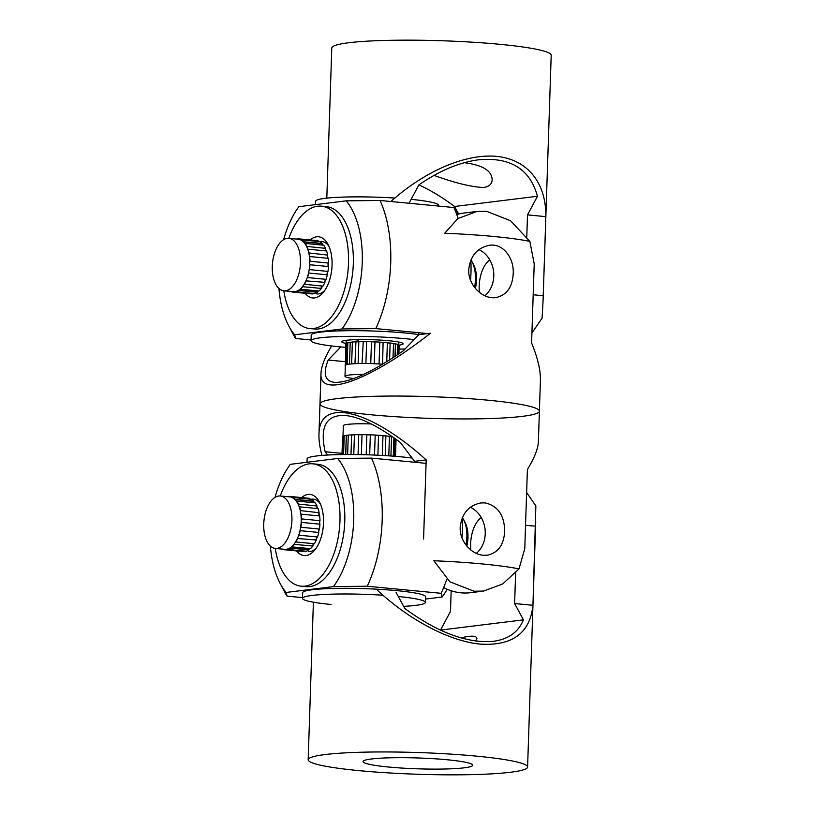 <?xml version="1.0" encoding="UTF-8"?>
<svg xmlns="http://www.w3.org/2000/svg" width="815" height="815" viewBox="0 0 815 815"><rect width="100%" height="100%" fill="white"/><g stroke="black" fill="none" stroke-linecap="round" stroke-linejoin="round"><path stroke-width="1.22" d="M348.28 435.251A25.907 2.567 -178.1 0 0 347.974 435.281A25.907 2.567 -178.1 0 0 346.385 435.485L346.304 435.322A26.783 2.649 1.9 0 0 344.205 435.689L343.584 454.546M345.754 454.526L346.385 435.485M371.273 423.963A26.345 2.608 -178.1 0 0 347.974 424.33A26.345 2.608 -178.1 0 0 343.36 425.644L343.013 436.076M346.344 435.404A26.345 2.608 1.9 0 1 347.608 435.241A26.345 2.608 1.9 0 1 348.28 435.169M351.642 434.915A26.345 2.608 1.9 0 1 354.423 434.792M358.722 434.69A26.345 2.608 1.9 0 1 362.023 434.68M366.832 434.752A26.345 2.608 1.9 0 1 370.346 434.853M369.674 454.882L370.346 434.813A26.783 2.649 1.9 0 1 375.195 435.037A26.345 2.608 1.9 0 1 378.557 435.291M382.979 435.648A26.345 2.608 1.9 0 1 385.872 435.944M389.427 436.402A26.345 2.608 1.9 0 1 391.567 436.769M374.533 455.065L375.195 435.037M361.361 454.648L362.033 434.639A26.783 2.649 1.9 0 1 366.832 434.711L366.169 454.77M353.771 454.536L354.423 434.741A26.783 2.649 1.9 0 1 358.722 434.65L358.06 454.587M347.638 454.515L348.29 435.098A26.783 2.649 1.9 0 1 351.642 434.864L350.99 454.515M345.662 454.526L346.304 435.322M344.195 435.994A25.907 2.567 -178.1 0 0 343.808 436.168L343.217 435.994A26.783 2.649 1.9 0 0 342.585 436.453L341.984 454.566M342.595 454.556L343.217 435.994M395.489 456.339L396.049 439.295M395.377 456.329L395.947 439.224M394.47 456.257L395.051 438.582M390.925 455.993L391.567 436.687A26.783 2.649 1.9 0 1 392.667 436.901M393.278 456.166L393.889 437.757M385.22 455.616L385.872 435.893A26.783 2.649 1.9 0 1 389.427 436.341L388.775 455.84M377.895 455.218L378.557 435.241A26.783 2.649 1.9 0 1 382.979 435.597L382.316 455.442M343.502 436.076A26.345 2.608 1.9 0 1 344.195 435.831M385.872 436.005A25.907 2.567 -178.1 0 0 382.979 435.699M391.567 436.85A25.907 2.567 -178.1 0 0 389.417 436.473M393.971 456.217L394.562 438.236M343.197 454.546L343.808 436.168M354.423 434.843A25.907 2.567 -178.1 0 0 351.642 434.976M362.023 434.731A25.907 2.567 -178.1 0 0 358.722 434.741M370.346 434.904A25.907 2.567 -178.1 0 0 366.832 434.792M378.557 435.342A25.907 2.567 -178.1 0 0 375.185 435.129M465.997 545.011A26.345 13.957 -84.5 0 0 463.429 519.298L464.978 522.201A22.83 12.103 95.5 0 1 466.863 546.091M463.429 519.298A26.345 13.957 -84.5 0 0 462.36 517.515M287.715 549.167L287.186 549.116M278.343 496.06A26.345 13.957 95.5 0 1 280.34 495.989A26.345 13.957 95.5 0 1 291.872 521.671A26.345 13.957 95.5 0 1 277.324 548.352A26.345 13.957 95.5 0 1 275.327 548.434A26.345 13.957 95.5 0 1 263.795 522.751A26.345 13.957 95.5 0 1 278.343 496.06M275.327 548.434L284.598 549.32A26.345 13.957 -84.5 0 0 285.311 549.351A26.345 13.957 -84.5 0 0 286.595 549.239A26.345 13.957 -84.5 0 0 287.878 548.913A26.345 13.957 -84.5 0 0 289.722 548.067A26.345 13.957 -84.5 0 0 292.198 546.172A26.345 13.957 -84.5 0 0 293.889 544.328A26.345 13.957 -84.5 0 0 296.018 541.17A26.345 13.957 -84.5 0 0 297.383 538.511A26.345 13.957 -84.5 0 0 298.973 534.406A26.345 13.957 -84.5 0 0 299.869 531.197A26.345 13.957 -84.5 0 0 300.755 526.521A26.345 13.957 -84.5 0 0 301.112 523.077A26.345 13.957 -84.5 0 0 301.204 518.309A26.345 13.957 -84.5 0 0 300.98 514.968A26.345 13.957 -84.5 0 0 300.266 510.567A26.345 13.957 -84.5 0 0 299.492 507.643A26.345 13.957 -84.5 0 0 298.056 504.047A26.345 13.957 -84.5 0 0 296.782 501.846A26.345 13.957 -84.5 0 0 294.755 499.391A26.345 13.957 -84.5 0 0 293.135 498.118A26.345 13.957 -84.5 0 0 290.721 497.058A26.345 13.957 -84.5 0 0 289.61 496.875L280.34 495.989M310.24 499.157A26.345 13.957 -84.5 0 0 309.252 498.831L308.997 499.035M314.753 502.824A26.345 13.957 -84.5 0 0 313.296 501.164L312.838 501.266A25.907 13.733 95.5 0 1 314.284 502.774M317.738 508.58A26.345 13.957 -84.5 0 0 316.648 505.952M319.419 515.926A26.345 13.957 -84.5 0 0 318.889 512.706M319.684 524.147A26.345 13.957 -84.5 0 0 319.745 520.653M318.533 532.419A26.345 13.957 -84.5 0 0 319.185 529.006M316.057 539.958A26.345 13.957 -84.5 0 0 317.239 536.953M312.491 546.009A26.345 13.957 -84.5 0 0 314.101 543.707M309.496 548.556A25.907 13.733 95.5 0 1 307.836 549.636L308.264 549.84A26.345 13.957 -84.5 0 0 309.995 548.607M298.973 534.406L298.962 535.2L317.493 536.973A26.783 14.191 -84.5 0 0 318.767 532.45L300.236 530.677L299.869 531.197M298.962 535.2A26.783 14.191 -84.5 0 0 300.236 530.677M296.018 541.17L295.886 541.965L314.417 543.737A26.783 14.191 -84.5 0 0 316.332 539.988L297.383 538.511M295.886 541.965A26.783 14.191 -84.5 0 0 297.801 538.216M292.198 546.172L291.943 546.875L310.474 548.648A26.783 14.191 -84.5 0 0 312.848 546.05L293.889 544.328M291.943 546.875A26.783 14.191 -84.5 0 0 294.317 544.277M308.264 549.84L289.722 548.067M287.878 548.913L287.532 549.463L306.063 551.235A26.783 14.191 -84.5 0 0 308.661 550.033M287.532 549.463A26.783 14.191 -84.5 0 0 290.13 548.261M303.751 551.011L285.311 549.351M283.396 549.208L283.07 549.463A26.783 14.191 -84.5 0 0 284.557 549.758L303.088 551.531A26.783 14.191 -84.5 0 0 304.178 551.551M284.557 549.758A26.783 14.191 -84.5 0 0 285.647 549.779M309.252 498.831L309.669 498.495A26.783 14.191 -84.5 0 0 308.182 498.21L289.651 496.437A26.783 14.191 -84.5 0 0 288.561 496.406L288.867 496.804M309.669 498.495L290.721 497.058M291.128 496.722A26.783 14.191 -84.5 0 0 289.651 496.437M313.296 501.164L313.724 501.072A26.783 14.191 -84.5 0 0 311.432 499.269L292.901 497.496L293.135 498.118M313.724 501.072L294.755 499.391M295.193 499.3A26.783 14.191 -84.5 0 0 292.901 497.496M298.056 504.047L316.994 505.983A26.783 14.191 -84.5 0 0 315.211 502.865L296.68 501.093L296.782 501.846M298.463 504.21A26.783 14.191 -84.5 0 0 296.68 501.093M300.266 510.567L319.154 512.737A26.783 14.191 -84.5 0 0 318.044 508.611L299.512 506.838L299.492 507.643M300.623 510.964A26.783 14.191 -84.5 0 0 299.512 506.838M301.204 518.309L301.448 518.911L319.989 520.683A26.783 14.191 -84.5 0 0 319.674 515.956L301.132 514.184L300.98 514.968M301.448 518.911A26.783 14.191 -84.5 0 0 301.132 514.184M303.842 551.123A26.345 13.957 -84.5 0 0 304.565 551.093M300.878 527.264L319.419 529.037A26.783 14.191 -84.5 0 0 319.918 524.167L301.387 522.395A26.783 14.191 -84.5 0 1 300.878 527.264L300.755 526.521M301.112 523.077L301.387 522.395M319.511 520.632A25.907 13.733 95.5 0 1 319.449 524.127M318.614 512.686A25.907 13.733 95.5 0 1 319.164 515.905M316.291 505.911A25.907 13.733 95.5 0 1 317.432 508.55M312.838 501.266L294.918 499.554M292.962 497.67L292.188 497.598M307.836 549.636L289.957 547.925M313.785 543.676A25.907 13.733 95.5 0 1 312.125 545.979M316.984 536.932A25.907 13.733 95.5 0 1 315.792 539.938M318.95 528.986A25.907 13.733 95.5 0 1 318.288 532.399M301.662 497.578A30.736 16.29 95.5 0 1 308.08 494.44A30.736 16.29 95.5 0 1 319.48 502.081A30.736 16.29 95.5 0 1 314.906 549.86A30.736 16.29 95.5 0 1 306.053 555.575A30.736 16.29 95.5 0 1 296.558 550.909M308.264 551.582A26.345 13.957 -84.5 0 0 309.904 551.561A26.345 13.957 -84.5 0 0 316.22 548.087M320.427 504.067A26.345 13.957 -84.5 0 0 313.276 499.137A26.345 13.957 -84.5 0 0 311.636 499.157M331.043 604.465A61.471 6.082 1.9 0 1 302.487 598.363L302.681 592.688A61.471 6.082 1.9 0 1 334.588 588.42A61.471 6.082 1.9 0 1 397.007 590.661A61.471 6.082 1.9 0 1 425.552 596.763L425.359 602.438A61.471 6.082 1.9 0 1 403.659 606.35M302.487 598.363A61.471 6.082 1.9 0 1 382.969 595.235M307 462.268L307.112 458.886A61.471 6.082 1.9 0 1 339.03 454.617A61.471 6.082 1.9 0 1 401.438 456.869A61.471 6.082 1.9 0 1 412.105 458.061M275.256 548.424A61.471 32.569 -84.5 0 0 301.214 586.199L306.032 586.657A61.471 32.569 -84.5 0 0 309.853 586.596A61.471 32.569 -84.5 0 0 344.592 524.982A61.471 32.569 -84.5 0 0 317.728 464.275L312.909 463.817A61.471 32.569 -84.5 0 0 309.089 463.867A61.471 32.569 -84.5 0 0 280.268 495.978M301.214 586.199A61.471 32.569 -84.5 0 0 305.034 586.138A61.471 32.569 -84.5 0 0 339.774 524.524A61.471 32.569 -84.5 0 0 312.909 463.817M447.18 589.265A78.159 41.412 -84.5 0 1 442.158 596.998L441.129 593.31A98.788 52.354 -84.5 0 0 446.773 579.302M462.003 537.849A78.159 41.412 -84.5 0 0 462.258 517.759M302.518 597.609L287.104 596.142L286.075 592.454A78.159 41.412 95.5 0 1 280.309 583.744A78.159 41.412 95.5 0 1 270.397 546.111M275.062 497.333A78.159 41.412 95.5 0 1 290.323 464.326L337.685 458.478A78.159 41.412 95.5 0 1 333.437 586.606L367.249 586.24A98.788 52.354 95.5 0 0 371.508 458.122L337.685 458.478M441.129 593.31L367.249 586.24M371.508 458.122L426.082 463.338M286.075 592.454L333.437 586.606M442.158 596.998L425.471 599.056M398.321 596.488A61.471 6.082 1.9 0 1 425.359 602.438M464.214 767.822A54.88 5.43 1.9 0 1 402.508 768.107A54.88 5.43 1.9 0 1 363.032 761.577A54.88 5.43 1.9 0 1 371.548 758.969A54.88 5.43 1.9 0 1 433.254 758.684A54.88 5.43 1.9 0 1 472.741 765.214A54.88 5.43 1.9 0 1 464.214 767.822M460.964 637.9C471.467 635.354 476.785 635.639 476.918 638.746L475.603 641.028M515.64 572.802L514.611 603.538L523.434 619.848C518.411 632.124 508.366 639.286 493.32 641.313C467.28 643.524 437.777 632.593 404.821 608.499L395.998 592.189M481.257 517.566A26.345 13.957 -84.5 0 0 470.632 543.727A26.345 13.957 -84.5 0 0 470.836 549.972M523.434 619.848L440.507 630.077L450.481 611.454L451.174 590.763M526.622 492.484L535.863 505.921L532.949 605.29L514.611 603.538M535.567 526.205L525.543 525.247M532.949 605.29C530.025 633.051 512.492 646 480.33 644.135C449.462 641.12 409.894 620.429 377.671 590.437M325.216 754.537A109.77 10.86 1.9 0 1 448.637 753.977A109.77 10.86 1.9 0 1 527.59 767.037A109.77 10.86 1.9 0 1 417.524 774.25A109.77 10.86 1.9 0 1 308.172 759.753A109.77 10.86 1.9 0 1 325.216 754.537M327.65 455.035L325.165 451.734C319.5 426.5 326.336 414.428 345.662 415.518C360.24 417.158 378.466 426.143 400.328 442.453L414.58 461.341L414.55 462.237M443.645 587.584A61.471 51.773 83 0 0 470.53 592.688L483.499 591.089L502.723 583.937L519.002 568.89L524.768 548.668L527.386 469.583C534.436 457.918 538.104 448.617 538.389 441.659L539.398 411.137A109.77 10.86 -178.1 0 0 488.419 400.247A109.77 10.86 -178.1 0 0 376.968 396.243A109.77 10.86 -178.1 0 0 319.979 403.863A109.77 10.86 1.9 0 1 430.045 396.64A109.77 10.86 1.9 0 1 539.398 411.137A109.77 10.86 1.9 0 1 482.419 418.757A109.77 10.86 1.9 0 1 370.957 414.754A109.77 10.86 1.9 0 1 319.979 403.863L318.971 434.385C319.032 396.874 369.806 408.957 426.194 459.905L423.576 538.99M470.398 507.276A26.345 22.188 -97 0 1 485.241 533.805A26.345 22.188 -97 0 1 476.337 553.375M325.165 451.734L342.025 453.344M414.58 461.341L426.194 459.905M519.002 568.89A109.77 10.86 -178.1 0 0 482.989 564.011A109.77 10.86 -178.1 0 0 433.835 560.74L449.87 581.798L473.984 591.211L483.499 591.079M321.986 455.422C319.786 447.435 318.777 440.426 318.971 434.385M504.668 531.411C503.823 544.96 498.036 552.896 487.309 555.219L483.275 555.27C471.406 554.445 459.405 541.17 460.19 527.152C461.82 513.511 468.707 505.432 480.86 502.937L485.017 502.875C497.904 505.789 504.454 515.304 504.668 531.411M418.849 332.724L418.778 334.7L403.374 350.756C371.783 372.424 348.82 382.948 334.486 382.347C324.849 381.176 322.76 373.739 328.201 360.036L340.782 346.935M328.201 360.036L345.071 361.646M478.945 249.635A26.345 22.188 -97 0 1 493.788 276.163A26.345 22.188 -97 0 1 484.884 295.733M539.398 411.137L540.406 380.615C540.691 370.489 537.747 357.938 531.584 342.942L534.212 263.856L529.852 241.383L510.526 220.733L486.586 211.299L476.989 211.442L464.02 213.031A61.471 51.773 83 0 0 456.787 214.559M331.664 345.968C324.828 357.378 321.273 366.505 320.998 373.341C318.95 399.289 370.754 380.32 430.391 333.274L418.778 334.7M476.989 211.442L457.816 218.573L444.695 233.233A109.77 10.86 1.9 0 1 529.872 241.383M513.216 273.769C512.37 287.318 506.584 295.254 495.856 297.577C483.244 299.686 467.728 285.332 468.737 269.51C470.367 255.869 477.254 247.791 489.407 245.295C503.038 243.064 514.194 257.958 513.216 273.769M397.557 344.633A25.907 2.567 1.9 0 1 397.954 344.837L397.628 354.678M353.832 378.547A26.345 2.608 1.9 0 1 346.059 377.07A26.345 2.608 1.9 0 1 345 376.296A26.345 2.608 1.9 0 1 363.572 374.421M382.571 364.234A26.345 2.608 -178.1 0 0 378.292 363.948A26.345 2.608 -178.1 0 0 374.89 363.765A26.345 2.608 -178.1 0 0 370.091 363.592A26.345 2.608 -178.1 0 0 366.658 363.531A26.345 2.608 -178.1 0 0 362.043 363.51A26.345 2.608 -178.1 0 0 358.916 363.551A26.345 2.608 -178.1 0 0 354.953 363.694A26.345 2.608 -178.1 0 0 352.426 363.847A26.345 2.608 -178.1 0 0 349.492 364.122A26.345 2.608 -178.1 0 0 347.822 364.366A26.345 2.608 -178.1 0 0 346.202 364.763A26.345 2.608 -178.1 0 0 345.56 365.079A26.345 2.608 -178.1 0 0 345.366 365.375L345 376.296M347.862 342.667A26.345 2.608 -178.1 0 0 346.925 342.932L347.18 343.013A25.907 2.567 1.9 0 1 347.862 342.799M352.365 342.066A26.345 2.608 -178.1 0 0 350.216 342.29M358.824 341.74A26.345 2.608 -178.1 0 0 355.931 341.842M366.618 341.679A26.345 2.608 -178.1 0 0 363.245 341.668M374.981 341.903A26.345 2.608 -178.1 0 0 371.467 341.78M383.091 342.382A26.345 2.608 -178.1 0 0 379.78 342.157M390.151 343.074A26.345 2.608 -178.1 0 0 387.38 342.758M393.502 343.624A25.907 2.567 1.9 0 1 395.397 343.991L395.438 343.91A26.345 2.608 -178.1 0 0 393.502 343.553M397.954 344.837L398.26 344.765A26.345 2.608 -178.1 0 0 397.689 344.521A26.345 2.608 -178.1 0 0 397.567 344.47M378.292 363.948L379.057 363.948L379.79 342.106A26.783 2.649 -178.1 0 0 374.981 341.862L374.258 363.694L374.89 363.765M379.057 363.948A26.783 2.649 -178.1 0 0 374.258 363.694M386.748 361.697L387.38 342.707A26.783 2.649 -178.1 0 0 383.091 342.341L382.602 364.213M393.034 357.714L393.502 343.482A26.783 2.649 -178.1 0 0 390.151 343.013L389.59 359.914M395.438 343.91L395.061 356.389M397.221 354.953L397.567 344.338A26.783 2.649 -178.1 0 0 395.479 343.828M398.26 344.765L398.229 354.27M398.881 353.832L399.167 345.203A26.783 2.649 -178.1 0 0 398.555 344.704M345.356 365.538L345.764 343.645M346.925 342.932L346.681 342.84A26.783 2.649 -178.1 0 0 345.774 343.288L345.56 365.079M346.681 342.84L346.202 364.763M345.957 364.672A26.783 2.649 -178.1 0 0 345.051 365.12M349.492 364.122L350.216 342.208A26.783 2.649 -178.1 0 0 347.873 342.555L347.139 364.387L347.822 364.366M349.492 364.04A26.783 2.649 -178.1 0 0 347.139 364.387M354.953 363.694L355.931 341.791A26.783 2.649 -178.1 0 0 352.365 342.005L351.642 363.836L352.426 363.847M355.208 363.622A26.783 2.649 -178.1 0 0 351.642 363.836M362.043 363.51L363.256 341.628A26.783 2.649 -178.1 0 0 358.834 341.689L358.101 363.521L358.916 363.551M362.532 363.459A26.783 2.649 -178.1 0 0 358.101 363.521M370.744 363.572L371.477 341.74A26.783 2.649 -178.1 0 0 366.618 341.638L365.894 363.47A26.783 2.649 -178.1 0 1 370.744 363.572L370.091 363.592M366.658 363.531L365.894 363.47M363.245 341.719A25.907 2.567 1.9 0 1 366.618 341.73M355.921 341.903A25.907 2.567 1.9 0 1 358.824 341.791M350.216 342.371A25.907 2.567 1.9 0 1 352.365 342.137M347.18 343.013L346.467 364.682M395.397 343.991L394.98 356.44M387.37 342.82A25.907 2.567 1.9 0 1 390.151 343.135M379.78 342.198A25.907 2.567 1.9 0 1 383.091 342.432M371.467 341.821A25.907 2.567 1.9 0 1 374.981 341.954M474.544 287.369A26.345 13.957 -84.5 0 0 471.977 261.656L473.525 264.559A22.83 12.103 95.5 0 1 475.4 288.449M471.977 261.656A26.345 13.957 -84.5 0 0 470.907 259.873M296.263 291.526L295.733 291.475M286.89 238.418A26.345 13.957 95.5 0 1 288.887 238.347A26.345 13.957 95.5 0 1 300.419 264.029A26.345 13.957 95.5 0 1 285.871 290.711A26.345 13.957 95.5 0 1 283.875 290.792A26.345 13.957 95.5 0 1 272.342 265.109A26.345 13.957 95.5 0 1 286.89 238.418M283.875 290.792L293.145 291.678A26.345 13.957 -84.5 0 0 293.858 291.709A26.345 13.957 -84.5 0 0 295.142 291.597A26.345 13.957 -84.5 0 0 296.426 291.271A26.345 13.957 -84.5 0 0 298.27 290.425A26.345 13.957 -84.5 0 0 300.745 288.53A26.345 13.957 -84.5 0 0 302.436 286.686A26.345 13.957 -84.5 0 0 304.565 283.528A26.345 13.957 -84.5 0 0 305.931 280.869A26.345 13.957 -84.5 0 0 307.51 276.764A26.345 13.957 -84.5 0 0 308.416 273.555A26.345 13.957 -84.5 0 0 309.303 268.879A26.345 13.957 -84.5 0 0 309.659 265.435A26.345 13.957 -84.5 0 0 309.751 260.668A26.345 13.957 -84.5 0 0 309.527 257.326A26.345 13.957 -84.5 0 0 308.814 252.925A26.345 13.957 -84.5 0 0 308.039 250.001A26.345 13.957 -84.5 0 0 306.593 246.405A26.345 13.957 -84.5 0 0 305.33 244.205A26.345 13.957 -84.5 0 0 303.302 241.749A26.345 13.957 -84.5 0 0 301.682 240.476A26.345 13.957 -84.5 0 0 299.268 239.416A26.345 13.957 -84.5 0 0 298.158 239.233L288.887 238.347M318.787 241.515A26.345 13.957 -84.5 0 0 317.799 241.189L317.544 241.393M323.3 245.183A26.345 13.957 -84.5 0 0 321.844 243.522L321.385 243.624A25.907 13.733 95.5 0 1 322.832 245.132M326.285 250.939A26.345 13.957 -84.5 0 0 325.195 248.31M327.966 258.284A26.345 13.957 -84.5 0 0 327.426 255.064M328.231 266.505A26.345 13.957 -84.5 0 0 328.292 263.011M327.08 274.777A26.345 13.957 -84.5 0 0 327.732 271.364M324.604 282.316A26.345 13.957 -84.5 0 0 325.786 279.311M321.039 288.367A26.345 13.957 -84.5 0 0 322.648 286.065M318.044 290.914A25.907 13.733 95.5 0 1 316.383 291.994L316.811 292.198A26.345 13.957 -84.5 0 0 318.543 290.965M307.51 276.764L307.51 277.558L326.041 279.331A26.783 14.191 -84.5 0 0 327.314 274.808L308.783 273.035L308.416 273.555M307.51 277.558A26.783 14.191 -84.5 0 0 308.783 273.035M304.565 283.528L304.433 284.323L322.964 286.096A26.783 14.191 -84.5 0 0 324.879 282.347L305.931 280.869M304.433 284.323A26.783 14.191 -84.5 0 0 306.348 280.574M300.745 288.53L300.49 289.233L319.022 291.006A26.783 14.191 -84.5 0 0 321.395 288.408L302.436 286.686M300.49 289.233A26.783 14.191 -84.5 0 0 302.864 286.636M316.811 292.198L298.27 290.425M296.426 291.271L296.079 291.821L314.61 293.594A26.783 14.191 -84.5 0 0 317.208 292.391M296.079 291.821A26.783 14.191 -84.5 0 0 298.677 290.619M312.298 293.369L293.858 291.709M291.943 291.566L291.617 291.821A26.783 14.191 -84.5 0 0 293.105 292.116L311.636 293.889A26.783 14.191 -84.5 0 0 312.726 293.909M293.105 292.116A26.783 14.191 -84.5 0 0 294.195 292.137M317.799 241.189L318.217 240.853A26.783 14.191 -84.5 0 0 316.729 240.568L298.198 238.795A26.783 14.191 -84.5 0 0 297.108 238.764L297.414 239.162M318.217 240.853L299.268 239.416M299.676 239.08A26.783 14.191 -84.5 0 0 298.198 238.795M321.844 243.522L322.271 243.43A26.783 14.191 -84.5 0 0 319.979 241.627L301.448 239.855L301.682 240.476M322.271 243.43L303.302 241.749M303.74 241.658A26.783 14.191 -84.5 0 0 301.448 239.855M306.593 246.405L325.542 248.341A26.783 14.191 -84.5 0 0 323.759 245.223L305.228 243.451L305.33 244.205M307.011 246.568A26.783 14.191 -84.5 0 0 305.228 243.451M308.814 252.925L327.701 255.095A26.783 14.191 -84.5 0 0 326.591 250.969L308.06 249.196L308.039 250.001M309.17 253.322A26.783 14.191 -84.5 0 0 308.06 249.196M309.751 260.668L309.995 261.269L328.537 263.041A26.783 14.191 -84.5 0 0 328.221 258.314L309.68 256.542L309.527 257.326M309.995 261.269A26.783 14.191 -84.5 0 0 309.68 256.542M312.389 293.481A26.345 13.957 -84.5 0 0 313.113 293.451M309.425 269.622L327.966 271.395A26.783 14.191 -84.5 0 0 328.465 266.525L309.934 264.753A26.783 14.191 -84.5 0 1 309.425 269.622L309.303 268.879M309.659 265.435L309.934 264.753M328.058 262.99A25.907 13.733 95.5 0 1 327.997 266.474M327.161 255.044A25.907 13.733 95.5 0 1 327.712 258.263M324.839 248.269A25.907 13.733 95.5 0 1 325.98 250.908M321.385 243.624L303.465 241.912M301.509 240.028L300.735 239.956M316.383 291.994L298.504 290.283M322.332 286.034A25.907 13.733 95.5 0 1 320.672 288.337M325.531 279.29A25.907 13.733 95.5 0 1 324.329 282.296M327.498 271.344A25.907 13.733 95.5 0 1 326.835 274.757M310.209 239.936A30.736 16.29 95.5 0 1 316.627 236.798A30.736 16.29 95.5 0 1 328.027 244.439A30.736 16.29 95.5 0 1 323.453 292.218A30.736 16.29 95.5 0 1 314.6 297.933A30.736 16.29 95.5 0 1 305.105 293.268M316.811 293.94A26.345 13.957 -84.5 0 0 318.451 293.92A26.345 13.957 -84.5 0 0 324.767 290.446M328.975 246.425A26.345 13.957 -84.5 0 0 321.823 241.495A26.345 13.957 -84.5 0 0 320.183 241.515M345.764 343.39A30.736 3.046 1.9 0 1 341.913 341.444A30.736 3.046 1.9 0 1 388.918 340.731A30.736 3.046 1.9 0 1 403.048 343.472A30.736 3.046 1.9 0 1 399.146 345.142M345.54 347.343A61.471 6.082 1.9 0 1 339.59 346.813A61.471 6.082 1.9 0 1 311.035 340.721L311.228 335.047A61.471 6.082 1.9 0 1 343.135 330.778A61.471 6.082 1.9 0 1 405.544 333.019A61.471 6.082 1.9 0 1 418.788 334.578M311.035 340.721A61.471 6.082 1.9 0 1 342.952 336.452A61.471 6.082 1.9 0 1 405.361 338.694A61.471 6.082 1.9 0 1 414.04 339.641M315.548 204.626L315.66 201.244A61.471 6.082 1.9 0 1 394.837 198.035M283.803 290.782A61.471 32.569 -84.5 0 0 309.761 328.557L314.58 329.015A61.471 32.569 -84.5 0 0 318.4 328.954A61.471 32.569 -84.5 0 0 353.139 267.34A61.471 32.569 -84.5 0 0 326.275 206.633L321.456 206.175A61.471 32.569 -84.5 0 0 317.636 206.226A61.471 32.569 -84.5 0 0 288.816 238.337M309.761 328.557A61.471 32.569 -84.5 0 0 313.581 328.496A61.471 32.569 -84.5 0 0 348.321 266.882A61.471 32.569 -84.5 0 0 321.456 206.175M458.091 218.389A98.788 52.354 -84.5 0 0 453.924 207.54L457.704 214.294M470.55 280.207A78.159 41.412 -84.5 0 0 470.805 260.117M311.065 339.967L295.651 338.5L294.623 334.802A78.159 41.412 95.5 0 1 288.856 326.102A78.159 41.412 95.5 0 1 278.944 288.469M283.61 239.692A78.159 41.412 95.5 0 1 298.871 206.684L346.232 200.836A78.159 41.412 95.5 0 1 341.984 328.965L375.797 328.598A98.788 52.354 95.5 0 0 380.055 200.48L346.232 200.836M427.865 333.579L375.797 328.598M380.055 200.48L453.924 207.54M294.623 334.802L341.984 328.965M411.147 199.339A61.471 6.082 1.9 0 1 438.541 205.319L438.511 206.073M405.065 348.983A61.471 6.082 1.9 0 1 399.044 349.115M354.566 339.702A26.345 2.608 -178.1 0 0 358.519 340.13M464.214 162.705C482.633 165.007 491.944 170.732 492.148 179.901C491.934 184.098 489.051 186.645 483.468 187.521C471.162 186.93 454.678 182.886 434.028 175.398M409.048 203.251L418.869 184.924C439.407 170.722 459.314 162.348 478.578 159.801C510.333 156.877 529.964 169.031 537.482 196.262L527.509 214.885L526.775 237.104M537.482 196.262L454.556 206.501C442.84 197.688 430.972 190.476 418.951 184.862M458.641 214.039L454.556 206.501M489.805 259.924A26.345 13.957 -84.5 0 0 479.179 286.085A26.345 13.957 -84.5 0 0 479.383 292.33M533.183 294.765L543.218 295.733L543.045 301.224L542.087 318.145L531.92 332.958M527.509 214.885L545.836 216.637L543.218 295.733M390.874 201.519C425.104 170.844 465.854 153.454 496.651 156.378C527.356 159.455 546.305 182.672 545.836 216.637M543.045 301.224L551.205 55.247A109.77 10.86 -178.1 0 0 441.852 40.75A109.77 10.86 -178.1 0 0 331.787 47.963L326.805 198.137M280.309 583.744L286.269 594.93M313.398 602.204L308.172 759.753M535.73 521.712L527.59 767.037M320.998 373.341L319.979 403.863M346.192 340.324L346.1 343.064M398.851 342.066L398.759 344.816M288.856 326.102L294.816 337.288"/></g></svg>
